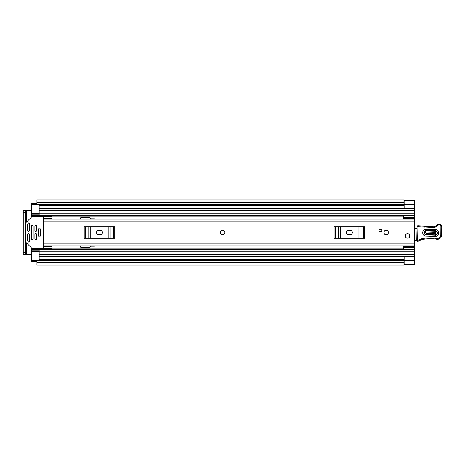 <?xml version="1.0" encoding="UTF-8"?>
<svg xmlns="http://www.w3.org/2000/svg" width="465" height="465" viewBox="0 0 465 465"><rect width="100%" height="100%" fill="white"/><g stroke="black" fill="none" stroke-linecap="round" stroke-linejoin="round"><path stroke-width="0.7" d="M403.446 219.015L414.396 219.015L403.446 219.003L403.446 215.609L414.396 215.609L414.396 264.818L403.957 264.818M414.396 200.276L414.396 215.609M26.755 221.805L26.755 210.686L31.463 210.686M31.463 254.314L26.755 254.314L26.755 243.195M36.938 261.161L31.463 261.161L31.463 260.307L39.165 260.307L39.165 256.453L414.396 256.453L404.132 256.453L404.132 264.748L414.396 264.748M404.132 200.276L414.396 200.183L403.957 200.183M404.132 200.252L404.132 208.547L414.396 208.547L39.165 208.547L39.165 204.693L31.463 204.693L31.463 203.839L36.938 203.839M403.957 202.292L403.957 199.904L36.938 199.904L36.938 202.292L403.957 202.292L403.957 204.181L36.938 204.181L36.938 202.292M403.957 262.708L403.957 265.096L36.938 265.096L36.938 260.586L403.957 260.586L403.957 262.708L36.938 262.708M403.957 204.181L36.938 204.181M26.755 210.686L23.25 210.686L25.476 210.686L25.476 212.395L23.25 212.395L23.25 210.686M23.25 254.314L23.25 252.605L25.476 252.605L25.476 254.314L23.25 254.314L26.755 254.314M23.25 252.605L23.25 212.395M25.476 252.605L25.476 212.395M222.503 230.274A2.226 2.226 0 0 0 220.276 232.5A2.226 2.226 0 0 0 222.503 234.726A2.226 2.226 0 0 0 224.729 232.5A2.226 2.226 0 0 0 222.503 230.274M386.165 230.274A2.226 2.226 0 0 0 383.939 232.5A2.226 2.226 0 0 0 386.165 234.726A2.226 2.226 0 0 0 388.391 232.5A2.226 2.226 0 0 0 386.165 230.274M407.555 233.697A2.226 2.226 0 0 0 405.329 235.924A2.226 2.226 0 0 0 407.555 238.144A2.226 2.226 0 0 0 409.775 235.924A2.226 2.226 0 0 0 407.555 233.697M414.396 219.155L43.443 219.155L43.443 245.846L414.396 245.846M381.887 231.215L378.894 231.215L378.894 229.507L381.887 229.507L381.887 231.215M51.993 218.254L43.443 218.254L43.443 216.585L51.993 216.585L51.993 219.155M51.993 246.746L43.443 246.746L43.443 248.415L51.993 248.415L51.993 245.846M348.523 230.361A2.139 2.139 0 0 0 346.384 232.5A2.139 2.139 0 0 0 348.523 234.639L350.232 234.639A2.139 2.139 0 0 0 352.371 232.5A2.139 2.139 0 0 0 350.232 230.361L348.523 230.361M334.103 226.722L335.422 226.722L335.422 238.278L334.103 238.278L334.103 226.722M363.328 238.278L363.328 226.722L364.647 226.722L364.647 238.278L338.683 238.278L338.683 226.722L335.422 226.722M338.683 226.722L340.665 226.722L340.665 238.278M358.091 238.278L358.091 226.722L340.665 226.722M358.091 226.722L360.073 226.722L360.073 238.278M363.328 226.722L360.073 226.722M338.683 238.278L335.422 238.278M98.621 230.361A2.139 2.139 0 0 0 96.482 232.5A2.139 2.139 0 0 0 98.621 234.639L100.335 234.639A2.139 2.139 0 0 0 102.474 232.5A2.139 2.139 0 0 0 100.335 230.361L98.621 230.361M84.206 226.722L85.525 226.722L85.525 238.278L84.206 238.278L84.206 226.722M113.431 238.278L113.431 226.722L114.75 226.722L114.75 238.278L88.786 238.278L88.786 226.722L85.525 226.722M88.786 226.722L90.762 226.722L90.762 238.278M108.194 238.278L108.194 226.722L90.762 226.722M108.194 226.722L110.17 226.722L110.17 238.278M113.431 226.722L110.17 226.722M88.786 238.278L85.525 238.278M414.396 227.559A1.709 1.709 0 0 1 414.46 227.577A0.854 0.854 0 0 0 415.704 228.466L417.035 228.303M416.867 240.591L414.396 240.643M435.525 230.78L426.12 230.437C423.179 231.82 423.121 233.314 425.957 234.918L435.362 235.261C438.309 233.872 438.361 232.384 435.525 230.78L435.571 229.594C440.006 229.553 439.727 236.819 435.321 236.447L425.917 236.104C421.482 236.144 421.755 228.879 426.167 229.245L435.571 229.594M426.109 230.896L435.513 231.245C437.763 232.512 437.716 233.697 435.38 234.802L425.975 234.453C423.725 233.186 423.766 232 426.109 230.896L426.062 232.087C425.289 232.454 425.272 232.843 426.021 233.267L435.426 233.61C436.199 233.244 436.211 232.849 435.467 232.43L426.062 232.087M417.064 226.618A0.854 0.854 0 0 1 417.954 225.792L433.421 226.74A3.424 3.424 0 0 0 436.176 225.513A3.679 3.679 0 0 1 439.134 224.194L439.442 224.206A2.395 2.395 0 0 1 441.75 226.67L441.674 235.063A4.278 4.278 0 0 1 436.176 239.12L435.536 238.934A48.749 48.749 0 0 0 423.202 239.306A8.556 8.556 0 0 0 420.279 240.347A8.556 8.556 0 0 1 417.826 241.289A0.854 0.854 0 0 1 416.785 240.434L417.064 226.629A0.854 0.854 0 0 1 417.064 226.618L417.919 226.647L417.64 240.452A7.702 7.702 0 0 0 419.849 239.603A9.41 9.41 0 0 1 423.069 238.464A49.604 49.604 0 0 1 435.699 238.092L436.42 238.301A3.424 3.424 0 0 0 440.814 235.058L440.896 226.653A1.54 1.54 0 0 0 439.413 225.06L439.105 225.048A2.825 2.825 0 0 0 436.833 226.06A4.278 4.278 0 0 1 433.392 227.6L417.919 226.647L417.954 225.792M417.826 241.289L417.64 240.452L416.785 240.434M435.542 238.894L435.699 238.092A49.604 49.604 0 0 0 423.069 238.464L423.202 239.306M439.413 225.06L439.442 224.206A2.395 2.395 0 0 1 441.75 226.67L440.896 226.653M424.871 226.432L424.801 227.28M439.105 225.048L439.134 224.194A3.679 3.679 0 0 0 436.176 225.513A3.424 3.424 0 0 1 433.421 226.74L433.392 227.6M409.775 235.924A2.226 2.226 0 0 1 407.555 238.144A2.226 2.226 0 0 1 405.329 235.924A2.226 2.226 0 0 1 407.555 233.697A2.226 2.226 0 0 1 409.775 235.924M224.729 232.5A2.226 2.226 0 0 1 222.503 234.726A2.226 2.226 0 0 1 220.276 232.5A2.226 2.226 0 0 1 222.503 230.274A2.226 2.226 0 0 1 224.729 232.5M388.391 232.5A2.226 2.226 0 0 1 386.165 234.726A2.226 2.226 0 0 1 383.939 232.5A2.226 2.226 0 0 1 386.165 230.274A2.226 2.226 0 0 1 388.391 232.5M95.029 219.155A0.854 0.854 0 0 0 94.343 218.812L91.489 218.812A0.854 0.854 0 0 1 90.884 218.562L90.105 217.777A0.854 0.854 0 0 0 89.501 217.527L81.084 217.527A0.43 0.43 0 0 0 80.654 217.957L80.654 219.155M403.277 219.155L403.446 218.126M31.463 214.179L31.463 217.103M80.654 245.846L80.654 247.043A0.43 0.43 0 0 0 81.084 247.473L89.501 247.473A0.854 0.854 0 0 0 90.105 247.223L90.884 246.438A0.854 0.854 0 0 1 91.489 246.188L94.343 246.188A0.854 0.854 0 0 0 95.029 245.846M31.463 247.897L31.463 250.821M403.446 246.874L403.277 245.846M31.463 215.696L39.165 215.696L39.165 208.547L414.396 208.547M414.396 256.453L39.165 256.453L39.165 249.304L403.446 249.304M39.165 214.208L31.463 214.208L31.463 204.693M31.463 260.307L31.463 250.792L39.165 250.792M31.463 249.304L39.165 249.304L31.463 249.304M414.396 249.391L403.446 249.391L403.446 245.985L414.396 245.997L403.446 245.985M403.446 249.391L403.446 249.955L414.396 249.955M403.446 247.293L414.396 247.293M403.446 215.609L403.446 215.045L414.396 215.045M414.396 217.707L403.446 217.707M40.275 228.861L38.392 228.861L38.392 236.139L40.275 236.139L40.275 228.861M28.894 233.785L28.04 233.785A0.43 0.43 0 0 0 27.615 234.209L27.615 240.847A0.43 0.43 0 0 0 27.737 241.149L28.592 242.003A0.43 0.43 0 0 0 29.324 241.701L29.324 234.209A0.43 0.43 0 0 0 28.894 233.785M43.443 247.897A0.854 0.854 0 0 1 42.582 248.758L32.672 248.758A0.854 0.854 0 0 1 32.068 248.502L25.726 242.16A0.854 0.854 0 0 1 25.476 241.556M28.04 231.215L28.894 231.215A0.43 0.43 0 0 0 29.324 230.791L29.324 223.299A0.43 0.43 0 0 0 28.592 222.997L27.737 223.851A0.43 0.43 0 0 0 27.615 224.153L27.615 230.791A0.43 0.43 0 0 0 28.04 231.215M25.476 223.444A0.854 0.854 0 0 1 25.726 222.84L32.068 216.498A0.854 0.854 0 0 1 32.672 216.242L42.582 216.242A0.854 0.854 0 0 1 43.443 217.103M36.171 233.785L35.311 233.785A0.43 0.43 0 0 0 34.887 234.209L34.887 238.917A0.43 0.43 0 0 0 35.311 239.341L36.171 239.341A0.43 0.43 0 0 0 36.596 238.917L36.596 234.209A0.43 0.43 0 0 0 36.171 233.785M36.171 225.659L35.311 225.659A0.43 0.43 0 0 0 34.887 226.083L34.887 230.791A0.43 0.43 0 0 0 35.311 231.215L36.171 231.215A0.43 0.43 0 0 0 36.596 230.791L36.596 226.083A0.43 0.43 0 0 0 36.171 225.659M32.748 225.659L31.893 225.659A0.43 0.43 0 0 0 31.463 226.083L31.463 238.917A0.43 0.43 0 0 0 31.893 239.341L32.748 239.341A0.43 0.43 0 0 0 33.172 238.917L33.172 226.083A0.43 0.43 0 0 0 32.748 225.659M40.275 236.075L40.275 228.925M39.165 205.553L404.132 205.553M39.165 259.447L404.132 259.447M404.132 260.603L414.396 260.603M36.938 260.819L403.957 260.819M404.132 204.397L414.396 204.397M43.443 221.805L414.396 221.805M43.443 243.195L414.396 243.195M435.321 236.447L435.426 233.61M420.279 240.347L419.849 239.603M436.176 239.12L436.42 238.301L435.699 238.092M441.674 235.063L440.814 235.058M436.176 225.513L436.833 226.06M439.442 224.206L439.431 224.554M425.917 236.104L425.957 234.918M426.12 230.437L426.167 229.245M435.467 232.43L435.513 231.245M425.975 234.453L426.021 233.267M31.463 216.039L403.446 216.039M31.463 248.961L403.446 248.961M31.463 227.025L33.172 227.025M34.887 227.025L36.596 227.025M31.463 237.975L33.172 237.975M34.887 237.975L36.596 237.975M39.165 210.517L414.396 210.517M39.165 213.726L414.396 213.726M31.463 215.103L39.165 215.103M39.165 254.483L414.396 254.483M39.165 251.274L414.396 251.274M31.463 249.897L39.165 249.897M403.446 246.665L414.396 246.665M414.396 218.335L403.446 218.335M39.165 251.646L31.463 251.646M31.463 213.354L39.165 213.354M36.938 260.586L403.957 260.586M403.957 204.414L36.938 204.414M39.165 215.696L403.446 215.696"/></g></svg>
